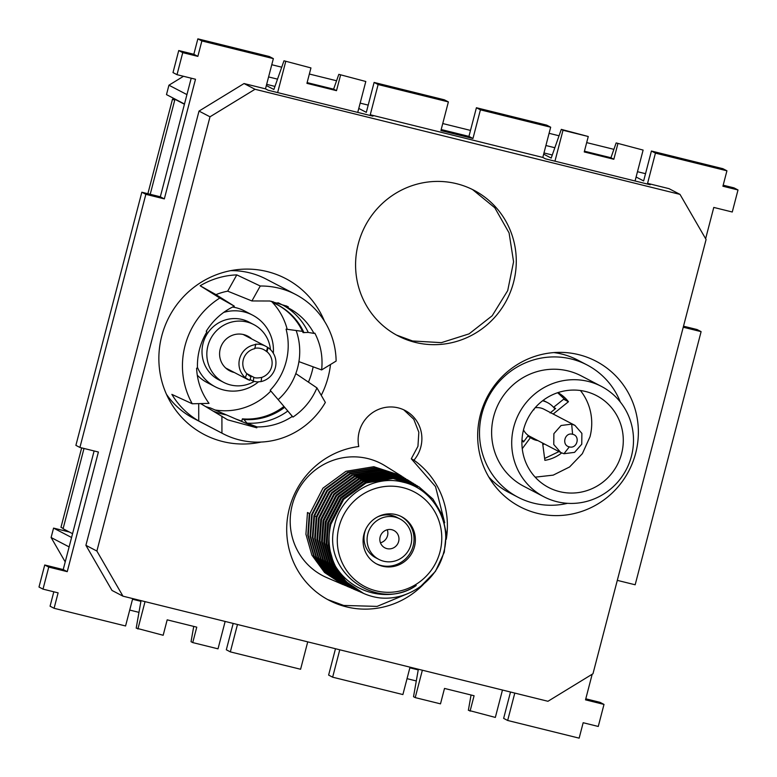 <?xml version="1.0" encoding="UTF-8"?>
<svg xmlns="http://www.w3.org/2000/svg" width="777" height="777" viewBox="0 0 777 777"><rect width="100%" height="100%" fill="white"/><g stroke="black" fill="none" stroke-linecap="round" stroke-linejoin="round"><path stroke-width="1.17" d="M274.961 86.412L266.657 84.363M266.346 85.557L273.873 89.491L283.984 60.791L310.946 67.92L283.984 60.791M277.632 92.589L285.683 61.674M365.802 81.488L338.83 74.349L365.802 81.488L357.741 112.403M338.83 74.349L333.615 89.151L307.129 82.605M333.615 89.151L336.509 90.666L340.53 75.243M336.509 90.666L306.934 83.353L310.946 67.92M358.78 108.421L366.317 112.354L374.106 82.44L378.127 84.538L370.25 114.763L372.931 116.161L268.162 90.249L265.481 88.85L273.358 58.625L269.337 56.527L197.853 38.85L201.874 40.948L273.358 58.625M636.101 177.01L643.638 180.934L651.427 151.029L722.911 168.706L726.932 170.804L655.438 153.127L651.427 151.029M645.522 173.689L637.48 171.707M470.503 130.41L442.744 123.543M368.201 105.109L360.159 103.118M444.697 522.736L435.518 486.577L411.286 458.78L417.948 446.299L418.832 432.245L413.782 419.269L403.758 409.819M327.7 599.572L343.696 605.448L377.107 606.39L408.304 593.424M396.62 335.12L412.587 340.986L441.375 342.647L469.104 333.857L492.21 315.734L507.702 290.627L513.578 261.781L509.081 232.915L494.794 207.75L472.552 189.559M184.489 104.011L166.482 94.609L168.93 85.208L183.508 76.282M265.481 88.85L244.036 83.547L255.011 89.277L680.001 194.386L669.016 188.656L647.571 183.353L650.242 184.741L545.483 158.838L542.802 157.44L550.679 127.214L546.658 125.116L476.408 107.741L468.939 136.393L441.181 129.526M647.571 183.353L655.438 153.127M643.113 150.078L616.151 142.939L643.113 150.078L635.062 180.992M554.953 161.179L563.004 130.264L588.267 136.509L584.246 151.942L613.83 159.256L617.851 143.823M563.004 130.264L561.305 129.37L551.194 158.081L543.657 154.147M705.633 238.714L713.781 207.43L732.264 212.004L738.004 189.967L733.993 187.869L723.183 185.198M683.507 326.194L697.086 329.545L701.107 331.643L635.168 584.78L617.307 580.361M514.792 693.074L507.663 720.473L579.147 738.15L583.168 722.727L598.261 726.456L604.001 704.418L599.99 702.321L585.79 698.814M510.508 692.016L503.642 718.375L507.663 720.473M378.127 84.538L448.378 101.913L444.357 99.815L374.106 82.44M53.817 591.802L50.068 606.196L54.089 608.294L58.11 592.861L43.007 589.131L38.996 587.033L44.736 564.996L63.219 569.57L94.114 450.961M63.219 569.57L67.24 571.658L98.397 452.02L79.914 447.455L75.893 445.357L141.832 192.22L145.853 194.318L164.335 198.893L160.324 196.795L141.832 192.22M191.21 78.186L160.324 196.795M182.75 52.642L177.01 74.679L172.999 72.582L178.739 50.544L182.75 52.642L197.853 56.371L201.874 40.948M197.853 38.85L193.832 54.273L178.739 50.544M186.936 94.6L168.93 85.208M446.26 539.345A82.1 79.866 -62.4 0 0 413.956 460.178L411.286 458.78M423.62 584.158A82.1 79.866 -62.4 0 1 346.377 606.847A82.1 79.866 -62.4 0 1 329.069 600.3A82.1 79.866 -62.4 0 1 288.209 513.548A82.1 79.866 -62.4 0 1 358.76 446.522A32.585 31.692 117.6 0 1 398.203 407.867A32.585 31.692 117.6 0 1 405.079 410.47A32.585 31.692 117.6 0 1 413.956 460.178M456.594 183.702A82.1 79.866 -62.4 0 1 473.912 190.248A82.1 79.866 -62.4 0 1 510.664 291.307A82.1 79.866 -62.4 0 1 415.268 342.385A82.1 79.866 -62.4 0 1 397.96 335.839A82.1 79.866 -62.4 0 1 361.198 234.78A82.1 79.866 -62.4 0 1 456.594 183.702M542.802 157.44L370.25 114.763M476.408 107.741L480.419 109.839L550.679 127.214M480.419 109.839L472.96 138.491L440.918 130.565L448.378 101.913M552.272 155.002L543.978 152.952M561.305 129.37L588.267 136.509M616.151 142.939L610.936 157.741L584.44 151.194M610.936 157.741L613.83 159.256M604.001 704.418L585.518 699.844L592.191 674.222M683.236 327.224L701.107 331.643M738.004 189.967L722.911 186.227L726.932 170.804M578.68 354.652A82.1 79.866 -62.4 0 1 595.998 361.198A82.1 79.866 -62.4 0 1 632.75 462.257A82.1 79.866 -62.4 0 1 537.354 513.325A82.1 79.866 117.6 0 1 520.046 506.779A82.1 79.866 117.6 0 1 483.284 405.73A82.1 79.866 117.6 0 1 578.68 354.652M468.939 136.393L472.96 138.491M193.832 54.273L197.853 56.371M177.01 74.679L195.503 79.254L164.335 198.893M79.914 447.455L145.853 194.318M44.736 564.996L48.747 567.093L67.24 571.658M48.747 567.093L43.007 589.131M132.712 598.572L125.573 625.971L54.089 608.294M69.124 546.911L51.107 537.519L65.219 561.907M51.107 537.519L53.564 528.107L71.571 537.499M53.564 528.107L69.338 532.012M261.218 442.055A87.966 85.577 117.6 0 1 222.814 441.569A87.966 85.577 -62.4 0 1 204.264 434.557A87.966 85.577 -62.4 0 1 164.879 326.282A87.966 85.577 -62.4 0 1 267.094 271.552A87.966 85.577 117.6 0 1 285.645 278.564A87.966 85.577 117.6 0 1 324.495 321.27M410.033 667.161L402.894 694.56L332.643 677.185L339.772 649.786M422.358 670.211L415.219 697.61L413.519 696.716L418.356 669.22M471.056 694.997L468.366 710.285L495.337 717.424L502.466 690.025M415.219 697.61L440.491 703.855L444.502 688.432L474.087 695.745L470.066 711.169M233.187 623.426L226.321 649.786L230.342 651.884L237.48 624.485M225.155 621.435L218.016 648.834L192.745 642.589L196.766 627.156L167.181 619.842L163.17 635.265L136.198 628.127L141.035 600.631M137.898 629.02L145.037 601.621M680.001 194.386L706.089 239.501L592.977 673.746L547.96 701.281L122.97 596.173L96.882 551.048L209.994 116.803L255.011 89.277M321.241 395.328A87.966 85.577 117.6 0 0 330.497 364.51M122.97 596.173L111.995 590.442L85.907 545.318L199.019 111.082L209.994 116.803M85.907 545.318L96.882 551.048M332.643 677.185L328.622 675.087L335.489 648.727M307.731 641.86L300.592 669.259L230.342 651.884M192.745 642.589L191.045 641.695L193.735 626.408M244.036 83.547L199.019 111.082M569.308 446.862C561.266 445.289 564.743 431.915 572.591 434.275C580.642 435.848 577.165 449.223 569.308 446.862L563.966 453.729L560.741 452.515L553.758 444.493L553.884 433.663L561.072 425.505L571.678 424.135L574.902 425.359L581.886 433.381L581.759 444.201L574.572 452.36L563.966 453.729M560.741 452.515L529.865 436.402A15.317 14.899 -62.4 0 1 523.504 429.866M535.11 407.76A15.317 14.899 -62.4 0 1 544.026 409.246L574.902 425.359M523.873 441.501A22.805 22.183 -62.4 0 1 521.979 439.986M542.579 400.757A22.805 22.183 -62.4 0 1 542.686 400.786A22.805 22.183 -62.4 0 1 547.494 402.603A22.805 22.183 -62.4 0 1 554.963 409.032M544.444 444.007A22.805 22.183 -62.4 0 1 542.802 444.57M523.747 441.657A22.805 22.183 -62.4 0 1 521.95 440.54M543.006 400.437A22.805 22.183 -62.4 0 1 545.347 401.486L547.494 402.603M341.695 604.933L345.716 605.924M344.638 585.285L326.447 573.329L313.723 555.934L307.77 535.12L309.324 513.451L307.478 512.529L305.924 534.246L311.868 555.089L324.563 572.503L342.492 584.362L326.884 577.661A63.209 61.49 -62.4 0 1 292.269 504.904A63.209 61.49 -62.4 0 1 385.198 465.879L401.437 475.99M257.041 426.913L247.018 423.125L243.891 419.502L242.385 418.861L241.773 421.183L235.79 418.988L256.808 427.816L257.041 426.913A63.209 61.49 117.6 0 0 292.327 416.433L292.968 417.074C303.797 409.732 311.791 400 316.948 387.898L295.804 373.591A63.209 61.49 117.6 0 0 297.649 367.686A63.209 61.49 117.6 0 0 298.922 361.626L321.629 369.93C323.018 356.886 320.755 344.629 314.831 333.139L313.957 333.401A63.209 61.49 117.6 0 0 288.529 308.032A63.209 61.49 117.6 0 0 288.073 307.799L288.306 306.896L286.907 306.206L269.833 301.01L251.913 300.952L227.69 291.161L236.791 274.883A78.516 76.379 117.6 0 0 200.165 285.761L219.813 298.028A78.516 76.379 117.6 0 0 185.033 345.707A78.516 76.379 117.6 0 0 192.259 403.778L171.872 394.386A78.516 76.379 117.6 0 0 198.737 420.969L221.94 433.139A78.516 76.379 117.6 0 0 222.97 433.692L193.522 418.327A78.516 76.379 -62.4 0 1 166.492 394.347M230.759 270.649A78.516 76.379 -62.4 0 1 266.152 279.089L295.61 294.454A78.516 76.379 117.6 0 0 260.266 286.014L251.913 300.952M553.826 352.583A74.611 72.582 -62.4 0 1 577.651 360.042L587.023 364.937A74.611 72.582 -62.4 0 1 620.347 402.068M567.521 503.321A74.611 72.582 -62.4 0 1 518.006 497.231L508.634 492.346A74.611 72.582 -62.4 0 1 488.714 476.884M192.259 403.778L209.023 403.37C201.379 393.007 197.241 381.303 196.6 368.249L197.484 367.987A63.209 61.49 117.6 0 1 199.514 349.291A63.209 61.49 117.6 0 1 206.886 331.905L206.235 331.264C213.189 320.095 222.552 311.732 234.333 306.177L215.987 294.638A63.209 61.49 117.6 0 1 227.69 291.161M200.631 403.574L227.632 419.823L256.808 427.816M205.75 406.604A63.209 61.49 117.6 0 0 210.45 407.974L235.79 418.988M313.957 333.401L308.255 332.42L303.04 332.575A60.927 59.266 117.6 0 0 275.359 303.758M302.496 331.381L286.082 329.157L301.971 331.293M292.968 417.074L282.77 405.04L292.327 416.433M282.77 405.04L270.173 390.239A63.209 61.49 117.6 0 0 286.13 361.674A63.209 61.49 117.6 0 0 286.082 329.157M206.886 331.905L206.274 331.206M272.941 301.554L272.678 302.535L274.174 303.234L278.351 302.845L288.073 307.799M288.306 306.896L286.091 305.827M303.972 332.702A60.975 59.314 117.6 0 0 275.913 304.021A60.975 59.314 117.6 0 0 274.174 303.234M242.385 418.861A60.927 59.266 117.6 0 0 283.76 406.575M243.891 419.502A60.975 59.314 117.6 0 0 284.499 407.439M308.255 332.42A63.209 61.49 117.6 0 0 283.246 305.312M247.018 423.125A63.209 61.49 117.6 0 0 287.781 411.023M219.813 298.028L234.333 306.177M221.94 433.139L221.911 416.122M222.97 433.692A78.516 76.379 117.6 0 0 325.349 402.428L316.948 387.898M295.61 294.454A78.516 76.379 117.6 0 1 336.13 361.062L321.629 369.93M198.737 420.969L198.708 403.622M200.165 285.761L215.987 294.638M236.791 274.883L260.266 286.014M308.44 382.158A78.516 76.379 117.6 0 0 312.131 371.26A78.516 76.379 117.6 0 0 313.16 366.812M287.063 328.865A64.248 62.5 117.6 0 0 271.358 301.253M214.976 409.965A64.248 62.5 117.6 0 0 270.833 391.016M535.188 477.165L553.205 475.135L569.59 466.967L582.361 453.661L589.986 436.829A53.205 51.758 117.6 0 0 580.4 390.501M523.611 429.448A51.806 50.398 117.6 0 0 550.291 488.315A51.806 50.398 117.6 0 0 621.59 453.681A51.806 50.398 117.6 0 0 598.183 396.523A51.806 50.398 117.6 0 0 523.611 429.448M631.458 456.118A62.228 60.538 117.6 0 0 601.388 386.392A62.228 60.538 117.6 0 0 513.752 427.01A62.228 60.538 117.6 0 0 543.822 496.736A62.228 60.538 117.6 0 0 631.458 456.118M601.388 386.392L581.303 375.913A62.228 60.538 117.6 0 0 493.667 416.53A62.228 60.538 117.6 0 0 523.737 486.256L543.822 496.736M518.006 497.231A74.611 72.582 -62.4 0 1 481.954 413.636A74.611 72.582 -62.4 0 1 587.023 364.937M72.562 533.692L63.092 528.748L84.003 448.465M150.214 194.299L174.951 99.301L175.942 99.553M184.431 104.244L174.951 99.301M420.726 586.363L435.45 571.357L444.269 552.262L446.241 533.372L442.288 515.025L432.896 499.019L419.056 486.926L393.152 478.486L366.045 482.964L343.657 499.407L330.876 524.252C327.379 538.908 328.914 552.923 335.479 566.326C353.166 594.813 391.19 602.67 416.229 585.499C378.448 612.363 321.396 573.038 334.537 525.427C340.588 495.541 373.455 474.291 402.816 482.119C432.808 488.422 452.321 522.503 443.716 552.369L443.696 552.447C437.062 580.273 408.566 601.039 379.584 597.872A60.14 58.498 117.6 0 1 364.258 593.706L363.986 593.589M339.044 526.757A53.39 51.933 117.6 0 0 376.097 590.831A53.39 51.933 117.6 0 0 440.025 551.728A53.39 51.933 117.6 0 0 402.972 487.655A53.39 51.933 117.6 0 0 339.044 526.757M335.479 566.326A60.14 58.498 117.6 0 0 364.258 593.706M363.529 593.385L346.241 581.779L334.071 564.898L328.428 544.764L329.963 523.795L342.783 498.912L365.18 482.459L392.317 477.991L419.056 486.926M414.5 546.649A26.719 25.991 117.6 0 0 401.592 516.715A26.719 25.991 117.6 0 0 363.966 534.149A26.719 25.991 117.6 0 0 376.874 564.083A26.719 25.991 117.6 0 0 414.5 546.649M417.686 486.081L391.006 477.175L363.821 481.662L341.365 498.154L328.535 523.076L327 544.191L332.75 564.452L345.075 581.4L363.364 593.307M362.509 592.948L344.298 581.079L331.915 564.112L326.136 543.793L327.671 522.649L340.53 497.698L363.005 481.186L390.219 476.699L416.996 485.644M415.676 484.838L388.859 475.864L361.587 480.371L339.063 496.901L326.194 521.911L324.66 543.084L330.429 563.412L342.793 580.409L361.111 592.346M360.285 591.996L342.074 580.118L329.642 563.092L323.844 542.715L325.378 521.493L338.267 496.474L360.81 479.914L388.111 475.417L414.937 484.372M413.617 483.556L386.684 474.553L359.314 479.079L336.752 495.658L323.854 520.736L322.319 541.977L328.108 562.373L340.52 579.428L358.896 591.394M358.061 591.044L339.831 579.137L327.36 562.062L321.552 541.627L323.086 520.347L336.014 495.25L358.624 478.651L386.014 474.135L412.878 483.09M411.587 482.294L384.547 473.251L357.09 477.787L334.45 494.415L321.513 519.56L319.978 540.87L325.786 561.324L338.238 578.438L356.75 590.471M355.225 589.821L337.548 578.127L325.077 561.013L319.25 540.53L320.794 519.201L333.77 494.007L356.439 477.369L383.916 472.853L410.547 481.643M409.547 481.021L382.401 471.94L354.866 476.486L332.148 493.162L319.172 518.385L317.638 539.762L323.465 560.285L335.955 577.447L354.565 589.529M354.089 589.335L335.373 577.194L322.814 560.013L316.948 539.461L318.502 518.045L331.507 492.803L354.254 476.097L381.818 471.581L408.488 480.361M407.498 479.759L380.274 470.629L352.641 475.184L329.846 491.909L316.841 517.22L315.297 538.665L321.144 559.246L333.683 576.456L352.049 588.451M351.525 588.238L333.129 576.223L320.542 558.993L314.666 538.383L316.21 516.899L329.118 491.724L351.699 474.99L379.127 470.26L405.584 478.574M316.297 516.55L314.5 516.045L312.956 537.558L318.832 558.216L331.41 575.475L349.971 587.558M348.756 587.043L330.895 575.252L318.259 557.973L312.364 537.296L313.918 515.753L326.942 490.413L349.737 473.62L377.379 468.997L403.962 477.554M314.5 516.045L327.554 490.666L350.408 473.892L378.127 469.327L405.662 478.622M403.525 477.282L375.99 468.016L348.183 472.591L325.252 489.413L312.16 514.869L310.615 536.46L316.511 557.177L329.127 574.485L347.892 586.664M347.144 586.353L328.671 574.3L315.996 556.954L310.062 536.208L311.626 514.597L324.718 489.16L347.63 472.319L375.408 467.725L402.097 476.388M400.534 475.407L373.844 466.705L345.95 471.299L322.95 488.16L309.819 513.694L308.265 535.353L314.19 556.128L326.845 573.494L345.561 585.664M342.492 584.362L343.424 584.751M376.214 563.723A26.719 25.991 117.6 0 0 413.16 545.949A26.719 25.991 117.6 0 0 400.922 516.375M250.009 379.497L253.234 381.177L257.041 381.915L261.062 381.594A18.901 18.386 117.6 0 0 275.553 366.715A18.901 18.386 117.6 0 0 268.084 347.64L267.016 351.738L266.482 351.457A14.986 14.578 -62.4 0 0 254.798 348.281M267.016 351.738A14.986 14.578 -62.4 0 1 261.703 377.418C257.721 378.156 255.099 378.127 253.846 377.321L246.649 373.572M246.804 373.727L245.318 377.7A18.901 18.386 117.6 0 1 239.86 357.896A18.901 18.386 117.6 0 1 255.759 344.59L254.691 348.688A14.986 14.578 -62.4 0 0 246.804 373.727L250.903 376.592L248.815 375.505M250.136 376.34L250.903 376.592M245.027 355.633L245.901 354.341M255.759 344.59L255.225 344.308A18.901 18.386 -62.4 0 1 265.666 346.221A18.901 18.386 -62.4 0 1 267.55 347.358L266.482 351.457M268.084 347.64L267.55 347.358M245.318 377.7L249.689 380.361L251.049 376.699M365.695 529.38A22.805 22.183 117.6 0 0 364.753 532.235A22.805 22.183 117.6 0 0 375.777 557.789L378.855 559.391A22.805 22.183 117.6 0 0 410.975 544.512A22.805 22.183 117.6 0 0 399.951 518.949A22.805 22.183 117.6 0 0 367.832 533.838A22.805 22.183 117.6 0 0 378.855 559.391M399.951 518.949L396.872 517.346A22.805 22.183 117.6 0 0 377.379 516.996M557.643 392.706L565.773 400.33L568.453 401.719L553.175 414.024M558.964 451.583L544.628 458.479M270.454 349.582A32.585 31.692 117.6 0 0 253.788 324.592A32.585 31.692 117.6 0 0 207.906 345.852A32.585 31.692 117.6 0 0 223.65 382.362A32.585 31.692 117.6 0 0 254.118 381.478M251.777 338.976A19.551 19.017 117.6 0 0 247.756 336.14A19.551 19.017 117.6 0 0 220.231 348.902A19.551 19.017 117.6 0 0 229.671 370.804A19.551 19.017 117.6 0 0 234.295 372.484M197.271 375.165A40.404 39.297 117.6 0 0 207.177 382.585L215.21 386.781A40.404 39.297 117.6 0 0 258.382 381.925M197.465 367.395A40.404 39.297 117.6 0 0 215.21 386.781M273.31 353.214A40.404 39.297 117.6 0 0 252.583 315.141L244.551 310.955A40.404 39.297 117.6 0 0 232.546 307.041M252.583 315.141A40.404 39.297 117.6 0 0 223.718 312.393M537.869 440.578A16.288 15.851 -62.4 0 1 530.477 437.587L527.797 436.188L523.533 441.948L521.93 441.113M535.188 439.18L531.322 438.179M550.116 412.937L555.672 408.459L553.651 407.41M553.564 407.313L563.636 399.213L565.773 400.33M561.674 452.952A36.49 35.499 -62.4 0 1 544.881 460.343L542.599 443.045M533.168 410.11A16.288 15.851 -62.4 0 1 534.032 409.693L533.848 409.256M522.251 448.708L530.477 437.587M557.905 392.618A36.49 35.499 -62.4 0 1 568.453 401.719M253.788 324.592L248.97 322.076A32.585 31.692 117.6 0 0 203.079 343.337A32.585 31.692 117.6 0 0 218.823 379.846L223.65 382.362M226.505 368.716A19.551 19.017 117.6 0 0 227.603 368.988M245.076 335.479A19.551 19.017 117.6 0 0 244.231 334.741M380.157 536.888A9.771 9.509 117.6 0 0 384.877 547.843A9.771 9.509 117.6 0 0 398.65 541.462A9.771 9.509 117.6 0 0 393.92 530.506A9.771 9.509 117.6 0 0 380.157 536.888M380.448 542.793A9.771 9.509 117.6 0 0 387.247 529.759M63.17 528.447L60.975 527.311L81.663 447.882M174.699 100.262L172.513 99.126L147.873 193.716M172.513 99.126L174.854 99.699M268.589 76.933L277.515 79.137M554.836 147.727L545.91 145.522M418.24 669.9L409.858 667.832M132.537 599.242L140.919 601.32M572.591 434.275L571.678 424.135M226.641 414.937A63.209 61.49 -62.4 0 1 213.636 411.266M296.163 330.536A63.209 61.49 -62.4 0 1 298.922 361.626M295.804 373.591A63.209 61.49 -62.4 0 1 278.166 399.64M443.774 552.136L444.269 552.262M261.062 381.594L261.703 377.418M253.244 381.177L253.846 377.321M336.577 80.759L309.363 74.029M281.73 67.191L271.765 64.724M613.888 149.339L586.684 142.609M559.042 135.781L549.086 133.314M407.031 678.661L416.297 680.953M129.72 610.071L138.976 612.363M355.837 590.083L355.283 589.85M353.613 589.131L353.108 588.917M265.666 346.221L243.143 334.469M248.426 379.856L225.66 367.977"/></g></svg>
